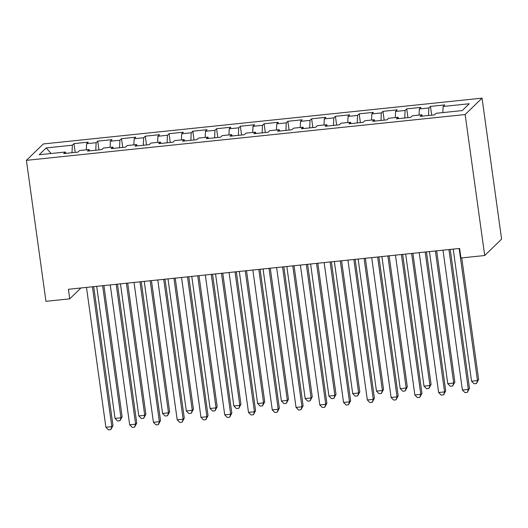 <?xml version="1.0" encoding="UTF-8"?>
<svg xmlns="http://www.w3.org/2000/svg" width="528" height="528" viewBox="0 0 528 528"><rect width="100%" height="100%" fill="white"/><g stroke="black" fill="none" stroke-linecap="round" stroke-linejoin="round"><path stroke-width="0.79" d="M482.038 98.142L43.296 143.959L26.4 160.354L465.142 114.536L482.038 98.142L501.6 239.118L484.704 255.512L465.142 114.536M51.071 153.503L46.207 147.926L39.178 154.75L65.32 152.018L63.697 153.589L77.959 152.104L79.583 150.526L89.087 149.536L87.463 151.107L101.726 149.622L103.349 148.045L112.853 147.055L111.23 148.625L125.492 147.14L127.116 145.563L136.62 144.573L134.996 146.144L149.259 144.659L150.883 143.081L160.387 142.091L158.763 143.662L173.026 142.177L174.649 140.6L184.153 139.61L182.536 141.181L196.792 139.696L198.416 138.118L207.92 137.128L206.303 138.699L220.559 137.214L222.182 135.637L231.686 134.647L230.069 136.217L244.325 134.726L245.949 133.155L255.453 132.165L253.836 133.736L268.092 132.244L269.716 130.673L279.22 129.683L277.603 131.254L291.859 129.763L293.482 128.192L302.993 127.202L301.369 128.773L315.632 127.281L317.249 125.71L326.759 124.72L325.136 126.291L339.398 124.799L341.015 123.229L350.526 122.239L348.902 123.809L363.165 122.318L364.782 120.747L374.293 119.757L372.669 121.328L386.932 119.836L388.549 118.265L398.059 117.275L396.436 118.846L410.698 117.355L412.315 115.784L421.826 114.794L420.202 116.365L434.465 114.873L436.088 113.302L462.231 110.57L469.26 103.745L443.117 106.478L444.741 104.907L430.478 106.392L428.861 107.969L419.351 108.959L420.974 107.389L406.712 108.874L405.088 110.451L395.584 111.441L397.208 109.87L382.945 111.355L381.322 112.933L371.818 113.923L373.441 112.352L359.179 113.837L357.555 115.414L348.051 116.404L349.675 114.833L335.412 116.318L333.788 117.896L324.284 118.886L325.908 117.315L311.645 118.8L310.022 120.377L300.518 121.367L302.135 119.797L287.879 121.282L286.255 122.859L276.751 123.849L278.368 122.278L264.112 123.763L262.489 125.341L252.985 126.331L254.602 124.76L240.346 126.245L238.722 127.822L229.218 128.812L230.835 127.241L216.579 128.726L214.955 130.304L205.451 131.294L207.068 129.723L192.812 131.208L191.189 132.785L181.678 133.775L183.302 132.205L169.039 133.696L167.422 135.267L157.912 136.257L159.535 134.686L145.273 136.178L143.656 137.749L134.145 138.739L135.769 137.168L121.506 138.659L119.889 140.23L110.378 141.22L112.002 139.649L97.739 141.141L96.122 142.712L86.612 143.702L88.235 142.131L73.973 143.623L75.194 152.387M46.207 147.926L72.356 145.193L73.973 143.623M484.704 255.512L460.937 257.994L459.611 248.437L68.402 289.291L69.729 298.848L80.929 287.978M86.612 143.702L86.341 149.82M96.122 142.712L95.786 150.242M65.32 152.018L65.868 153.364M110.378 141.22L110.108 147.338M119.889 140.23L119.552 147.761M89.087 149.536L89.635 150.883M134.145 138.739L133.874 144.857M143.656 137.749L143.319 145.279M112.853 147.055L113.401 148.401M157.912 136.257L157.641 142.375M167.422 135.267L167.086 142.798M136.62 144.573L137.168 145.919M181.678 133.775L181.408 139.894M191.189 132.785L190.852 140.309M160.387 142.091L160.934 143.438M205.451 131.294L205.181 137.412M214.955 130.304L214.625 137.828M184.153 139.61L184.701 140.956M229.218 128.812L228.947 134.93M238.722 127.822L238.392 135.346M207.92 137.128L208.468 138.475M252.985 126.331L252.714 132.449M262.489 125.341L262.159 132.865M231.686 134.647L232.234 135.993M276.751 123.849L276.481 129.967M286.255 122.859L285.925 130.383M255.453 132.165L256.001 133.511M300.518 121.367L300.247 127.486M310.022 120.377L309.692 127.901M279.22 129.683L279.767 131.03M324.284 118.886L324.014 125.004M333.788 117.896L333.458 125.42M302.993 127.202L303.534 128.548M348.051 116.404L347.78 122.522M357.555 115.414L357.225 122.938M326.759 124.72L327.301 126.067M371.818 113.923L371.547 120.041M381.322 112.933L380.992 120.457M350.526 122.239L351.067 123.585M395.584 111.441L395.314 117.559M405.088 110.451L404.758 117.975M374.293 119.757L374.834 121.103M419.351 108.959L419.08 115.078M428.861 107.969L428.525 115.493M398.059 117.275L398.6 118.622M443.117 106.478L442.847 112.596M421.826 114.794L422.374 116.14M26.4 160.354L45.962 301.33L69.729 298.848M72.356 145.193L72.019 152.724M430.478 106.392L431.699 115.163M406.712 108.874L407.933 117.645M382.945 111.355L384.16 120.127M359.179 113.837L360.393 122.608M335.412 116.318L336.626 125.09M311.645 118.8L312.86 127.571M287.879 121.282L289.093 130.053M264.112 123.763L265.327 132.535M240.346 126.245L241.56 135.016M216.579 128.726L217.793 137.498M192.812 131.208L194.027 139.979M169.039 133.696L170.26 142.461M145.273 136.178L146.494 144.943M121.506 138.659L122.727 147.424M97.739 141.141L98.96 149.906M448.932 249.553L468.343 389.42L462.403 390.04L442.992 250.173M450.212 249.421L469.484 388.318L468.343 389.42L467.333 392.383L464.957 392.627L462.403 390.04M469.484 388.318L467.333 392.383M453.209 249.104L471.53 381.183L477.477 380.563L478.619 379.454L461.749 257.908M478.619 379.454L476.467 383.519L477.477 380.563L459.149 248.483M476.467 383.519L474.091 383.77L471.53 381.183M425.165 252.034L444.576 391.901L438.629 392.522L419.225 252.655M426.446 251.902L445.718 390.799L444.576 391.901L443.566 394.865L441.19 395.116L438.629 392.522M445.718 390.799L443.566 394.865M401.399 254.516L420.809 394.383L414.863 395.003L395.459 255.136M402.673 254.384L421.951 393.281L420.809 394.383L419.8 397.346L417.424 397.597L414.863 395.003M421.951 393.281L419.8 397.346M429.442 251.585L447.764 383.665L453.71 383.044L454.852 381.935L436.656 250.833M454.852 381.935L452.701 386.001L453.71 383.044L435.382 250.965M452.701 386.001L450.325 386.252L447.764 383.665M405.676 254.067L423.997 386.146L429.944 385.526L431.086 384.417L412.889 253.315M431.086 384.417L428.934 388.483L429.944 385.526L411.616 253.447M428.934 388.483L426.558 388.733L423.997 386.146M377.632 256.997L397.043 396.865L391.096 397.485L371.692 257.618M378.906 256.865L398.185 395.762L397.043 396.865L396.033 399.828L393.657 400.079L391.096 397.485M398.185 395.762L396.033 399.828M353.866 259.479L373.27 399.353L367.33 399.973L347.926 260.099M355.139 259.347L374.411 398.244L373.27 399.353L372.266 402.31L369.89 402.56L367.33 399.973M374.411 398.244L372.266 402.31M381.909 256.549L400.231 388.628L406.177 388.007L407.319 386.899L389.123 255.796M407.319 386.899L405.167 390.964L406.177 388.007L387.849 255.928M405.167 390.964L402.791 391.215L400.231 388.628M358.136 259.037L376.464 391.109L382.404 390.489L383.546 389.38L365.356 258.278M383.546 389.38L381.401 393.446L382.404 390.489L364.082 258.416M381.401 393.446L379.025 393.697L376.464 391.109M330.099 261.961L349.503 401.834L343.563 402.455L324.152 262.581M331.373 261.829L350.645 400.726L349.503 401.834L348.5 404.791L346.117 405.042L343.563 402.455M350.645 400.726L348.5 404.791M334.369 261.518L352.697 393.591L358.637 392.971L359.779 391.862L341.59 260.759M359.779 391.862L357.634 395.927L358.637 392.971L340.316 260.898M357.634 395.927L355.252 396.178L352.697 393.591M306.332 264.442L325.736 404.316L319.796 404.936L300.386 265.063M307.606 264.31L326.878 403.207L325.736 404.316L324.727 407.273L322.351 407.524L319.796 404.936M326.878 403.207L324.727 407.273M310.603 264L328.931 396.073L334.871 395.452L336.013 394.343L317.823 263.241M336.013 394.343L333.861 398.409L334.871 395.452L316.549 263.38M333.861 398.409L331.485 398.66L328.931 396.073M282.566 266.924L301.97 406.798L296.03 407.418L276.619 267.544M283.84 266.792L303.112 405.689L301.97 406.798L300.96 409.754L298.584 410.005L296.03 407.418M303.112 405.689L300.96 409.754M286.836 266.482L305.164 398.554L311.104 397.934L312.246 396.825L294.056 265.723M312.246 396.825L310.094 400.891L311.104 397.934L292.776 265.861M310.094 400.891L307.718 401.141L305.164 398.554M258.799 269.405L278.203 409.279L272.263 409.9L252.853 270.026M260.073 269.273L279.345 408.17L278.203 409.279L277.193 412.236L274.817 412.487L272.263 409.9M279.345 408.17L277.193 412.236M263.069 268.963L281.398 401.036L287.338 400.415L288.479 399.307L270.29 268.204M288.479 399.307L286.328 403.372L287.338 400.415L269.009 268.343M286.328 403.372L283.952 403.623L281.398 401.036M235.026 271.887L254.437 411.761L248.497 412.381L229.086 272.507M236.306 271.755L255.578 410.652L254.437 411.761L253.427 414.718L251.051 414.968L248.497 412.381M255.578 410.652L253.427 414.718M239.303 271.445L257.631 403.517L263.571 402.897L264.713 401.788L246.523 270.686M264.713 401.788L262.561 405.854L263.571 402.897L245.243 270.824M262.561 405.854L260.185 406.105L257.631 403.517M211.259 274.369L230.67 414.242L224.73 414.863L205.319 274.989M212.54 274.237L231.812 413.134L230.67 414.242L229.66 417.199L227.284 417.45L224.73 414.863M231.812 413.134L229.66 417.199M215.536 273.926L233.864 405.999L239.804 405.379L240.946 404.27L222.757 273.167M240.946 404.27L238.795 408.335L239.804 405.379L221.476 273.306M238.795 408.335L236.419 408.586L233.864 405.999M187.493 276.85L206.903 416.724L200.963 417.344L181.553 277.471M188.773 276.718L208.045 415.615L206.903 416.724L205.894 419.681L203.518 419.932L200.963 417.344M208.045 415.615L205.894 419.681M191.77 276.408L210.098 408.481L216.038 407.86L217.18 406.751L198.99 275.649M217.18 406.751L215.028 410.817L216.038 407.86L197.71 275.788M215.028 410.817L212.652 411.068L210.098 408.481M163.726 279.332L183.137 419.206L177.197 419.826L157.786 279.952M165.007 279.2L184.279 418.097L183.137 419.206L182.127 422.162L179.751 422.413L177.197 419.826M184.279 418.097L182.127 422.162M168.003 278.89L186.331 410.962L192.271 410.342L193.413 409.233L175.223 278.137M193.413 409.233L191.261 413.299L192.271 410.342L173.943 278.269M191.261 413.299L188.885 413.549L186.331 410.962M139.96 281.813L159.37 421.687L153.43 422.308L134.02 282.434M141.24 281.681L160.512 420.578L159.37 421.687L158.36 424.644L155.984 424.895L153.43 422.308M160.512 420.578L158.36 424.644M144.236 281.371L162.565 413.444L168.505 412.823L169.646 411.715L151.457 280.619M169.646 411.715L167.495 415.78L168.505 412.823L150.176 280.751M167.495 415.78L165.119 416.031L162.565 413.444M116.193 284.295L135.604 424.169L129.664 424.789L110.253 284.915M117.473 284.163L136.745 423.06L135.604 424.169L134.594 427.126L132.218 427.376L129.664 424.789M136.745 423.06L134.594 427.126M120.47 283.853L138.798 415.925L144.738 415.305L145.88 414.196L127.69 283.1M145.88 414.196L143.728 418.262L144.738 415.305L126.41 283.232M143.728 418.262L141.352 418.513L138.798 415.925M92.426 286.777L111.837 426.65L105.89 427.271L86.486 287.397M93.707 286.645L112.979 425.542L111.837 426.65L110.827 429.607L108.451 429.858L105.89 427.271M112.979 425.542L110.827 429.607M96.703 286.334L115.025 418.407L120.971 417.787L122.113 416.678L103.917 285.582M122.113 416.678L119.962 420.743L120.971 417.787L102.643 285.714M119.962 420.743L117.586 420.994L115.025 418.407"/></g></svg>
